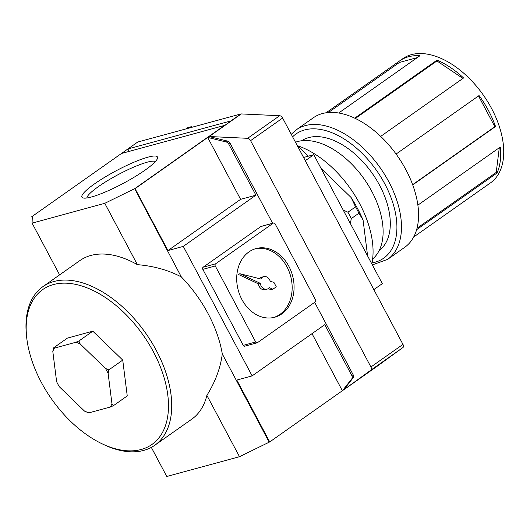 <?xml version="1.0" encoding="UTF-8"?>
<svg xmlns="http://www.w3.org/2000/svg" width="530" height="530" viewBox="0 0 530 530"><rect width="100%" height="100%" fill="white"/><g stroke="black" fill="none" stroke-linecap="round" stroke-linejoin="round"><path stroke-width="0.79" d="M297.767 146.538L299.086 147.221A97.97 57.724 -125.2 0 0 297.761 146.518M350.383 223.561L351.297 218.579A102.548 60.42 -125.2 0 0 347.918 212.225L343.182 210.012M358.929 213.206L363.076 220.029A97.97 57.724 -125.2 0 0 351.092 197.485L355.55 206.846A102.548 60.42 -125.2 0 1 358.929 213.206L351.297 218.579M355.55 206.846L347.918 212.225M299.086 147.221L308.347 156.178M321.107 168.507L351.092 197.485M363.076 220.029L367.601 255.944M371.835 263.907A84.111 49.555 -125.2 0 0 297.284 145.624M372.643 259.018A70.457 41.512 -125.2 0 0 366.164 181.923A70.457 41.512 -125.2 0 0 295.475 142.226M379.109 250.624A67.224 39.604 -125.2 0 0 372.192 173.27A67.224 39.604 -125.2 0 0 301.663 140.755M296.29 129.804A79.255 46.693 -125.2 0 1 380.123 167.679A79.255 46.693 -125.2 0 1 387.622 259.362L404.708 247.311A79.255 46.693 -125.2 0 0 397.215 155.628A79.255 46.693 -125.2 0 0 313.382 117.753L296.29 129.804L291.255 134.282M413.665 237.016L488.309 184.4A76.022 44.792 54.8 0 1 487.388 185.076A76.022 44.792 54.8 0 1 486.434 185.719M487.388 185.076L490.442 182.923A76.022 44.792 -125.2 0 0 483.254 94.983A76.022 44.792 -125.2 0 0 402.846 58.651L399.786 60.804A76.022 44.792 54.8 0 1 419.912 55.756L338.703 113.003M326.096 112.784L398.865 61.487A76.022 44.792 54.8 0 1 399.786 60.804M354.722 118.15L437.051 60.122A76.022 44.792 54.8 0 1 463.571 77.97L380.679 136.395M396.082 154.051L479.06 95.552A76.022 44.792 54.8 0 1 495.53 126.524L412.711 184.904M417.865 205.136L500.293 147.035A76.022 44.792 54.8 0 1 497.06 172.985L416.62 229.682M478.51 95.943L494.868 126.703L495.53 126.524M412.625 184.672L494.868 126.703M355.358 118.455L436.945 60.943L462.928 78.42M437.051 60.122L436.945 60.943M328.381 112.519L399.388 62.467L417.322 57.578M398.865 61.487L399.388 62.467M499.3 147.731L496.219 172.416L497.06 172.985M417.004 228.258L496.219 172.416M189.488 127.949L191.25 126.703L192.456 127.14M186.043 128.883L187.805 127.637L191.25 126.703M373.842 289.618L382.322 283.636L313.767 154.7L303.584 157.476M305.287 160.676L313.767 154.7M129.161 151.401L127.869 148.976L137.701 142.053L240.792 113.976A3.233 1.908 54.8 0 1 241.243 113.93L279.668 115.719A3.233 1.908 54.8 0 1 282.629 118.057L402.972 344.394A3.233 1.908 54.8 0 1 402.933 347.548L375.896 367.164A3.233 1.908 54.8 0 1 375.883 367.177A3.233 1.908 54.8 0 1 375.869 367.184L343.831 389.762A3.233 1.908 54.8 0 1 343.831 389.762A3.233 1.908 54.8 0 1 343.506 389.928M32.264 217.75L31.727 216.744L121.463 153.495L224.554 125.418A3.233 1.908 54.8 0 1 224.773 125.378L231.186 120.86A3.233 1.908 -125.2 0 0 230.967 120.9L240.792 113.976M31.727 216.744L32.303 216.591L32.078 223.123L59.598 274.878M101.422 443.477L103.032 444.253A97.05 57.18 -125.2 0 0 154.753 445.273A97.05 57.18 -125.2 0 0 145.578 333.006A97.05 57.18 -125.2 0 0 42.93 286.631A97.05 57.18 -125.2 0 0 26.5 335.689L26.692 337.464A94.764 55.829 -125.2 0 0 41.294 382.276A94.764 55.829 -125.2 0 0 101.422 443.477A94.764 55.829 -125.2 0 0 168.268 399.852A94.764 55.829 -125.2 0 0 90.246 289.168A94.764 55.829 -125.2 0 0 26.692 337.464M42.93 286.631L79.871 260.588A97.05 57.18 54.8 0 1 137.383 264.649C153.766 266.027 168.421 270.128 181.346 276.945A97.05 57.18 54.8 0 1 222.295 353.967C220.467 368.019 215.332 381.819 206.885 395.367A97.05 57.18 54.8 0 1 191.701 419.23L154.753 445.273M54.438 348.104L53.497 347.912L67.416 338.1L92.816 331.184L122.735 360.095L127.246 395.93L113.327 405.742L111.943 403.681L108.133 373.431A41.386 24.38 -125.2 0 0 105.444 368.383L80.196 343.977A41.386 24.38 -125.2 0 0 75.883 342.261L54.438 348.104A41.386 24.38 -125.2 0 0 52.808 351.436L56.617 381.679A41.386 24.38 -125.2 0 0 59.307 386.728L84.555 411.134A41.386 24.38 -125.2 0 0 88.868 412.85L110.313 407.014A41.386 24.38 -125.2 0 0 111.943 403.681M53.497 347.912L52.808 351.436M84.555 411.134L88.868 412.85M110.313 407.014L113.327 405.742M108.133 373.431L108.816 369.907L105.444 368.383M80.196 343.977L78.904 340.989L75.883 342.261M122.735 360.095L108.816 369.907M92.816 331.184L78.904 340.989M181.346 276.945L134.66 188.713A3.233 1.908 54.8 0 1 135.064 188.667L167.964 250.551L183.274 246.384L252.128 375.883L236.824 380.05L269.724 441.934A3.233 1.908 54.8 0 1 269.379 442.086L239.494 456.694L166.798 476.49L151.328 447.393M239.494 456.694L206.885 395.367M269.18 442.139L222.295 353.967M167.964 250.551L240.607 199.346L207.7 137.462A3.233 1.908 54.8 0 1 208.131 137.522L209.41 136.621L227.555 141.099A3.233 1.908 54.8 0 1 230.133 143.385L272.612 223.269M135.064 188.667L207.7 137.462M208.131 137.522L226.27 142.007A3.233 1.908 54.8 0 1 228.854 144.286L230.133 143.385M240.607 199.346L255.91 195.179L228.854 144.286M183.274 246.384L255.91 195.179M269.724 441.934L342.367 390.729A3.233 1.908 54.8 0 0 342.387 390.716A3.233 1.908 54.8 0 0 342.632 390.484L352.019 378.506A3.233 1.908 54.8 0 0 351.827 375.571L324.771 324.678L252.128 375.883M342.367 390.729L312.024 333.661M342.632 390.484L343.91 389.576A3.233 1.908 54.8 0 1 343.672 389.808L342.387 390.716M343.91 389.576L353.305 377.599A3.233 1.908 54.8 0 0 353.106 374.664L314.661 302.352M215.584 263.814L203.149 267.2L260.839 226.542A1.616 1.279 74.8 0 1 261.157 226.383L273.593 222.998A1.616 1.279 74.8 0 0 273.275 223.15L215.584 263.814A1.616 1.279 74.8 0 0 215.266 265.974L255.685 341.989A1.616 1.279 74.8 0 0 257.176 342.791A1.616 1.279 74.8 0 0 257.5 342.638L315.184 301.981A1.616 1.279 74.8 0 0 315.502 299.821L275.09 223.806A1.616 1.279 74.8 0 0 273.593 222.998M255.685 341.989L243.25 345.375A1.616 1.279 74.8 0 0 244.741 346.183L257.176 342.791M243.25 345.375L202.831 269.359A1.616 1.279 74.8 0 1 203.149 267.2M281.854 313.866A35.583 28.116 74.8 0 0 290.95 270.803A35.583 28.116 74.8 0 0 256.036 248.563A35.583 28.116 74.8 0 0 238.255 290.288A35.583 28.116 74.8 0 0 274.739 317.231A35.583 28.116 74.8 0 0 281.854 313.866M273.772 317.47A35.583 28.116 74.8 0 0 279.939 314.383A35.583 28.116 74.8 0 0 289.261 271.903A35.583 28.116 74.8 0 0 255.082 248.842M267.087 289.142L265.172 289.658A6.473 5.114 74.8 0 1 258.342 283.828L238.036 274.255L239.951 273.732L260.256 283.311A6.473 5.114 74.8 0 0 267.087 289.142A6.473 5.114 74.8 0 0 269.353 287.598L272.851 289.248L276.289 286.823L273.877 282.298L270.273 281.384A6.473 5.114 74.8 0 0 263.688 276.653L261.774 277.177A6.473 5.114 74.8 0 0 259.541 278.674M268.352 288.552L270.936 289.771L272.851 289.248M258.342 283.828L260.256 283.311M263.688 276.653A6.473 5.114 74.8 0 0 260.892 279.019L239.951 273.732M134.66 188.713L208.581 136.607A3.233 1.908 54.8 0 1 209.41 136.621M137.383 264.649L104.774 203.321L32.078 223.123M134.461 188.773L104.774 203.321M208.581 136.607L208.747 136.561A3.233 1.908 54.8 0 1 209.198 136.515L247.623 138.31A3.233 1.908 54.8 0 1 250.577 140.649L370.921 366.985A3.233 1.908 54.8 0 1 370.887 370.139L343.844 389.755L375.896 367.164M94.413 183.963A42.771 7.228 152 0 1 136.588 161.127A42.771 7.228 152 0 1 157.489 158.391A42.771 7.228 152 0 1 123.093 183.459A42.771 7.228 152 0 1 83.078 197.955A42.771 7.228 152 0 1 94.413 183.963M86.86 197.981A39.008 6.592 152 0 1 98.375 186.633A39.008 6.592 152 0 1 132.474 167.652A39.008 6.592 152 0 1 155.389 161.537M121.463 153.495L127.869 148.976L230.967 120.9M372.04 262.893A76.022 44.792 -125.2 0 0 380.123 175.821A76.022 44.792 -125.2 0 0 292.6 136.82M352.019 378.506L353.305 377.599M351.827 375.571L353.106 374.664M215.266 265.974L202.831 269.359M273.275 223.15L260.839 226.542M226.27 142.007L227.555 141.099M208.747 136.561L224.554 125.418M370.887 370.139L402.933 347.548M370.921 366.985L402.972 344.394M250.577 140.649L282.629 118.057M247.623 138.31L279.668 115.719M209.198 136.515L241.243 113.93M387.622 259.362L372.358 264.901"/></g></svg>
